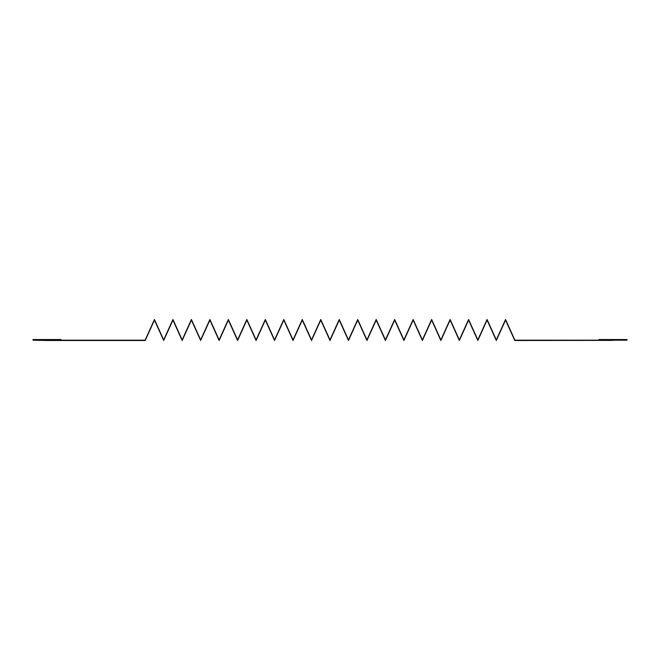 <?xml version="1.0" encoding="UTF-8"?>
<svg xmlns="http://www.w3.org/2000/svg" width="660" height="660" viewBox="0 0 660 660"><rect width="100%" height="100%" fill="white"/><g stroke="black" fill="none" stroke-linecap="round" stroke-linejoin="round"><path stroke-width="0.99" d="M47.008 340.51L33 340.18L61.025 340.18L61.025 339.545L33 339.545L33 340.18L33 339.545L61.025 339.545L61.025 340.18L145.093 340.18L154.448 319.489L163.688 339.916L172.928 319.489L182.168 339.916L191.408 319.489L200.648 339.916L209.888 319.489L219.12 339.916L228.36 319.489L237.6 339.916L246.84 319.489L256.08 339.916L265.32 319.489L274.56 339.916L283.8 319.489L293.04 339.916L302.28 319.489L311.52 339.916L320.76 319.489L330 339.916L339.24 319.489L348.48 339.916L357.72 319.489L366.96 339.916L376.2 319.489L385.432 339.916L394.68 319.489L403.912 339.916L413.152 319.489L422.392 339.916L431.632 319.489L440.872 339.916L450.112 319.489L459.352 339.916L468.592 319.489L477.832 339.916L487.072 319.489L496.312 339.916L505.552 319.489L514.792 339.916L505.552 319.489L496.312 339.916L487.072 319.489L477.832 339.916L468.592 319.489L459.352 339.916L450.112 319.489L440.872 339.916L431.632 319.489L422.392 339.916L413.152 319.489L403.92 339.916L394.68 319.489L385.44 339.916L376.2 319.489L366.96 339.916L357.72 319.489L348.48 339.916L339.24 319.489L330 339.916L320.76 319.489L311.52 339.916L302.28 319.489L293.04 339.916L283.8 319.489L274.56 339.916L265.32 319.489L256.08 339.916L246.84 319.489L237.608 339.916L228.36 319.489L219.128 339.916L209.888 319.489L200.648 339.916L191.408 319.489L182.168 339.916L172.928 319.489L163.688 339.916L154.448 319.489L145.093 340.18L33 340.18L145.208 340.51L47.008 340.51M612.991 340.387L514.792 340.51L505.552 320.084L496.312 340.51L487.072 320.084L477.832 340.51L468.592 320.084L459.352 340.51L450.112 320.084L440.872 340.51L431.632 320.084L422.392 340.51L413.152 320.084L403.92 340.51L394.68 320.084L385.44 340.51L376.2 320.084L366.96 340.51L357.72 320.084L348.48 340.51L339.24 320.084L330 340.51L320.76 320.084L311.52 340.51L302.28 320.084L293.04 340.51L283.8 320.084L274.56 340.51L265.32 320.084L256.08 340.51L246.84 320.084L237.608 340.51L228.36 320.084L219.128 340.51L209.888 320.084L200.648 340.51L191.408 320.084L182.168 340.51L172.928 320.084L163.688 340.51L154.448 320.084L145.208 340.51L154.448 320.084L163.688 340.51L172.928 320.084L182.168 340.51L191.408 320.084L200.648 340.51L209.888 320.084L219.12 340.51L228.36 320.084L237.6 340.51L246.84 320.084L256.08 340.51L265.32 320.084L274.56 340.51L283.8 320.084L293.04 340.51L302.28 320.084L311.52 340.51L320.76 320.084L330 340.51L339.24 320.084L348.48 340.51L357.72 320.084L366.96 340.51L376.2 320.084L385.432 340.51L394.68 320.084L403.912 340.51L413.152 320.084L422.392 340.51L431.632 320.084L440.872 340.51L450.112 320.084L459.352 340.51L468.592 320.084L477.832 340.51L487.072 320.084L496.312 340.51L505.552 320.084L514.792 340.51L612.991 340.387M627 339.545L627 340.18L627 339.545L598.975 339.545L598.975 340.18L627 340.18L514.907 340.18L598.975 340.18L598.975 339.545L627 339.545"/></g></svg>
